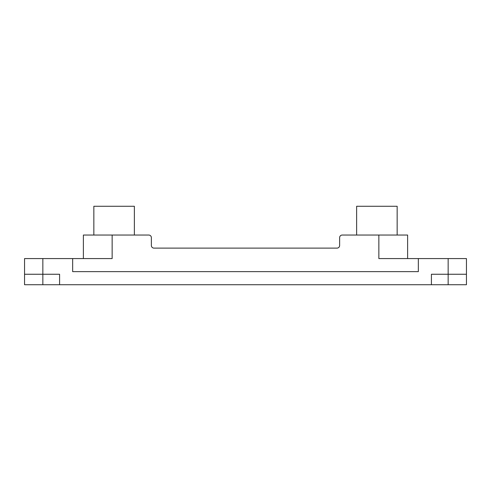 <?xml version="1.0" encoding="UTF-8"?>
<svg xmlns="http://www.w3.org/2000/svg" width="491" height="491" viewBox="0 0 491 491"><rect width="100%" height="100%" fill="white"/><g stroke="black" fill="none" stroke-linecap="round" stroke-linejoin="round"><path stroke-width="0.74" d="M24.55 274.26L42.852 274.26L42.852 258.573L24.55 258.573L24.55 284.725L59.589 284.725L59.589 274.26L42.852 274.26L42.852 284.725M466.45 274.26L448.148 274.26L448.148 284.725L466.45 284.725L466.45 258.573L378.856 258.573L378.856 235.042L407.616 235.042L407.616 258.573M59.589 284.725L431.411 284.725L431.411 274.26L448.148 274.26L448.148 258.573M83.384 258.573L83.384 235.042L112.144 235.042L112.144 258.573L72.662 258.573L72.662 271.646L418.338 271.646L418.338 258.573M42.852 258.573L72.662 258.573M378.856 235.042L342.245 235.042L356.632 235.042L356.632 206.275L397.158 206.275L397.158 235.042M339.631 245.5A2.615 2.615 0 0 1 337.016 248.115A2.615 2.615 0 0 0 339.631 245.5L339.631 237.656A2.615 2.615 0 0 1 342.245 235.042M337.016 248.115L153.984 248.115A2.615 2.615 0 0 1 151.369 245.5A2.615 2.615 0 0 0 153.984 248.115M151.369 237.656L151.369 245.5L151.369 237.656A2.615 2.615 0 0 0 148.755 235.042L112.144 235.042M448.148 284.725L431.411 284.725M134.368 206.275L134.368 235.042L134.368 206.275L93.842 206.275L93.842 235.042M134.368 235.042L148.755 235.042"/></g></svg>
